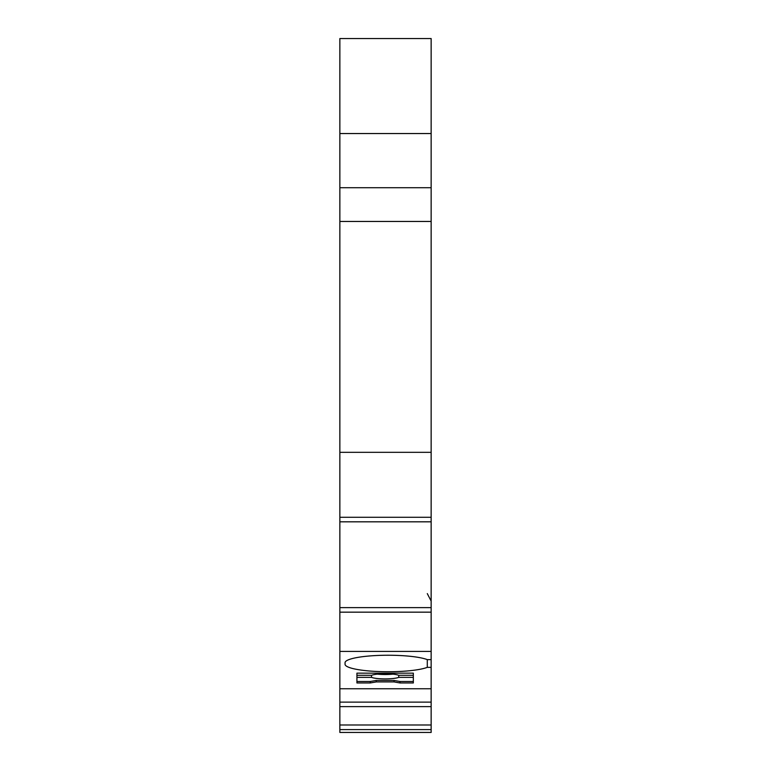 <?xml version="1.0" encoding="UTF-8"?>
<svg xmlns="http://www.w3.org/2000/svg" width="771" height="771" viewBox="0 0 771 771"><rect width="100%" height="100%" fill="white"/><g stroke="black" fill="none" stroke-linecap="round" stroke-linejoin="round"><path stroke-width="1.16" d="M431.143 724.981L339.857 724.981L339.857 729.597L431.143 729.597L431.143 706.631L339.857 706.631L339.857 651.428L431.143 651.428L431.143 521.822L339.857 521.822L339.857 221.46L431.143 221.46L431.143 452.326L339.857 452.326M431.143 521.822L431.143 517.283L339.857 517.283M431.143 706.631L431.143 702.13L339.857 702.13M431.143 612.164L339.857 612.164L339.857 607.625L431.143 607.625M371.526 675.3A14.842 2.573 0 0 1 385.124 673.758A14.842 2.573 0 0 1 398.732 675.3L398.732 677.362A14.842 2.573 0 0 1 385.124 678.914A14.842 2.573 0 0 1 371.526 677.362L356.925 677.362L356.925 675.3L371.526 675.3L371.526 677.362M392.931 674.143A14.842 2.573 0 0 1 377.327 674.143M431.143 187.719L431.143 133.547L339.857 133.547L339.857 187.719L431.143 187.719L431.143 221.46M339.857 607.625L339.857 521.822M431.143 517.283L431.143 452.326M431.143 702.13L431.143 667.358L427.288 667.358A43.041 7.479 0 0 1 378.985 671.57A43.041 7.479 0 0 1 345.051 664.265L345.051 662.713A43.041 7.479 0 0 1 378.985 655.408A43.041 7.479 0 0 1 427.288 659.619L431.143 659.619L431.143 651.428M339.857 221.46L339.857 187.719M431.143 133.547L431.143 38.55L339.857 38.55L339.857 133.547M339.857 729.597L339.857 732.45L431.143 732.45L431.143 729.597M339.857 724.981L339.857 706.631M339.857 612.164L339.857 651.428M431.143 659.619L431.143 667.358M356.925 673.15L356.925 682.952L370.282 682.952L376.219 681.921L394.039 681.921L399.976 682.952L413.333 682.952L413.333 673.15L356.925 673.15L356.925 675.3M431.143 688.763L339.857 688.763M370.282 682.952L370.282 681.487L356.925 681.487M427.288 667.358L427.288 659.619M431.143 601.072L427.288 593.603M345.051 662.713L345.051 664.265L345.051 662.713M376.219 681.921L376.219 680.456L370.282 681.487M413.333 681.487L399.976 681.487L394.039 680.456L376.219 680.456M398.732 675.3L413.333 675.3L413.333 677.362L398.732 677.362M413.333 675.3L413.333 673.15M399.976 682.952L399.976 681.487M394.039 681.921L394.039 680.456"/></g></svg>
